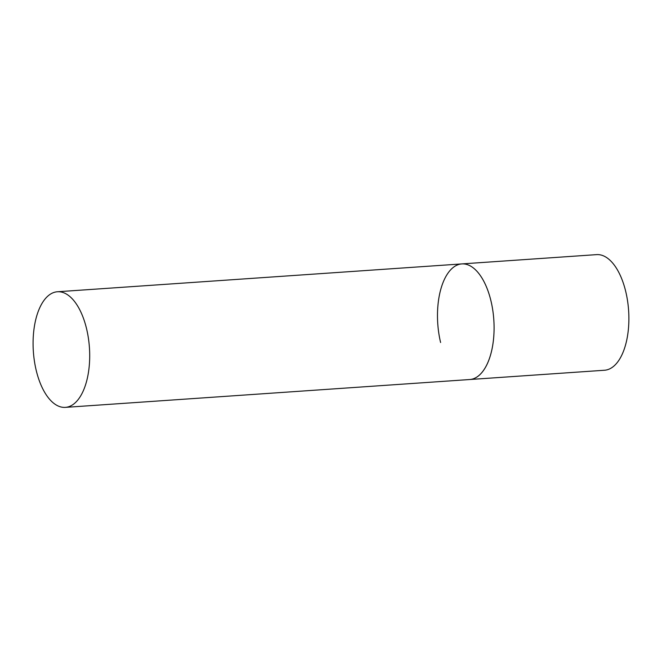 <?xml version="1.0" encoding="UTF-8"?>
<svg xmlns="http://www.w3.org/2000/svg" width="662" height="662" viewBox="0 0 662 662"><rect width="100%" height="100%" fill="white"/><g stroke="black" fill="none" stroke-linecap="round" stroke-linejoin="round"><path stroke-width="0.99" d="M490.964 300.929A57.942 28.102 86.1 0 1 469.763 379.525A57.942 28.102 -93.9 0 0 478.742 375.693A57.942 28.102 -93.9 0 0 492.768 310.197A57.942 28.102 -93.9 0 0 461.803 263.915A57.942 28.102 86.1 0 1 490.964 300.929M440.602 342.502A57.942 28.102 86.1 0 1 461.803 263.915L596.603 254.63A57.942 28.102 86.1 0 1 625.764 291.652A57.942 28.102 86.1 0 1 604.563 370.24L65.373 407.37A57.942 28.102 -93.9 0 0 74.351 403.539A57.942 28.102 -93.9 0 0 88.377 338.05A57.942 28.102 -93.9 0 0 57.412 291.76A57.942 28.102 -93.9 0 0 48.434 295.591A57.942 28.102 -93.9 0 0 34.407 361.08A57.942 28.102 -93.9 0 0 65.373 407.37M461.803 263.915L57.412 291.76"/></g></svg>

